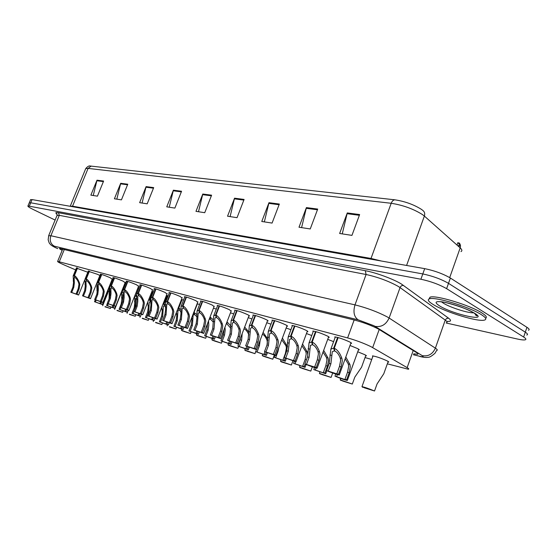 <?xml version="1.0" encoding="UTF-8"?>
<svg xmlns="http://www.w3.org/2000/svg" width="557" height="557" viewBox="0 0 557 557"><rect width="100%" height="100%" fill="white"/><g stroke="black" fill="none" stroke-linecap="round" stroke-linejoin="round"><path stroke-width="0.84" d="M357.74 351.78L364.647 354.621C366.228 355.422 366.743 355.86 366.193 355.93L365.643 355.895M372.793 356.55L372.466 355.888C376.059 356.424 380.925 358.074 387.059 360.839C388.605 361.632 389.092 362.064 388.514 362.134L387.951 362.099M111.198 281.71L111.63 281.974M350.012 345.465L357.378 348.487C359.049 349.336 359.592 349.803 359 349.887L358.436 349.852M313.166 331.721L312.839 331.039C316.202 331.492 320.985 333.121 327.189 335.927C328.992 336.839 329.591 337.34 328.999 337.438L328.428 337.41M292.258 326.089L291.938 325.448C295.106 325.873 299.729 327.453 305.807 330.19C307.631 331.102 308.258 331.61 307.701 331.707L307.144 331.68M272.296 320.721L271.976 320.108C274.97 320.512 279.44 322.043 285.393 324.717C287.245 325.629 287.899 326.144 287.37 326.242L286.834 326.214M253.219 315.589L252.906 315.004C255.733 315.387 260.063 316.877 265.898 319.481C267.764 320.407 268.453 320.916 267.952 321.02L267.423 320.992M234.97 310.681L234.657 310.124C237.331 310.486 241.529 311.941 247.245 314.482C249.139 315.408 249.849 315.916 249.376 316.021L248.861 315.993M217.495 305.981L217.181 305.452C219.723 305.793 223.796 307.206 229.4 309.692L231.085 311.21M200.743 301.483L200.429 300.975C202.845 301.302 206.8 302.681 212.301 305.111L214.055 306.622M184.673 297.166L184.367 296.679C186.658 296.985 190.508 298.329 195.904 300.71L197.721 302.228M169.244 293.017L168.938 292.55C171.124 292.85 174.87 294.159 180.162 296.484L182.042 298.002M154.421 289.034L154.115 288.589C156.204 288.874 159.845 290.155 165.039 292.432L166.982 293.95M140.162 285.212L139.863 284.78C141.854 285.052 145.405 286.305 150.508 288.533L152.5 290.051M126.446 281.529L126.14 281.111C128.047 281.376 131.508 282.594 136.521 284.78L138.561 286.291M113.231 277.978L112.932 277.581C114.756 277.832 118.133 279.029 123.062 281.167L125.144 282.678M100.497 274.559L100.197 274.176C101.952 274.42 105.245 275.59 110.084 277.692L112.208 279.196M88.222 271.266L97.579 274.336L100.065 275.631M76.372 268.091L87.818 272.255M335.084 337.619L334.757 336.901C338.329 337.389 343.286 339.067 349.629 341.942C351.397 342.847 351.968 343.349 351.342 343.439L350.757 343.411M387.331 363.825L408.274 369.221C409.179 369.138 408.803 368.609 407.146 367.634L371.08 346.719C363.916 343.258 356.097 340.32 347.617 337.918L57.643 261.379C57.267 261.699 59.55 262.932 64.494 265.09L75.634 269.894M365.037 357.58L371.749 359.46M123.445 286.925L123.926 287.022M327.711 339.359L333.608 341.65M306.454 333.546L311.753 335.544M286.159 328.003L290.9 329.737M266.775 322.712L270.987 324.216M248.227 317.65L251.952 318.945M230.473 312.811L233.738 313.918M213.456 308.174L216.29 309.114M197.136 303.732L199.566 304.512M181.471 299.478L183.525 300.105M166.418 295.391L168.123 295.885M151.936 291.471L153.314 291.84M137.997 287.711L139.069 287.962M124.921 284.523L124.629 284.14L125.36 284.237M421.545 209.432L423.229 210.755C424.678 212.113 425.054 213.881 424.364 216.067L422.394 214.536C413.294 208.861 402.892 205.115 391.195 203.284C392.044 201.161 393.249 199.998 394.822 199.81C404.855 201.335 413.76 204.544 421.545 209.432M29.187 202.978L30.712 202.783L422.798 273.933C432.65 276.014 441.221 279.154 448.496 283.346L525.3 332.174C527.618 333.685 528.113 334.639 526.776 335.036C528.113 334.639 527.618 333.685 525.3 332.174L448.496 283.346C441.221 279.154 432.65 276.014 422.798 273.933L30.712 202.783L29.187 202.978M93.249 195.514L97.002 180.19L90.868 195.152L97.433 196.161L103.609 181.053L97.002 180.19M116.824 199.148L120.695 183.295L114.408 198.779L121.44 199.859L127.769 184.221L120.695 183.295M142.091 203.047L146.094 186.616L139.64 202.664L147.187 203.827L153.69 187.612L146.094 186.616M169.244 207.225L173.387 190.188L166.759 206.842L174.877 208.095L181.561 191.253L173.387 190.188M342.256 233.891L347.269 212.941L339.638 233.487L351.947 235.381L359.634 214.556L347.269 212.941M301.595 227.625L306.406 207.594L298.998 227.221L310.242 228.955L317.713 209.07L306.406 207.594M264.345 221.881L268.968 202.692L261.769 221.484L272.081 223.078L279.342 204.05L268.968 202.692M230.097 216.603L234.546 198.188L227.541 216.213L237.038 217.676L244.098 199.441L234.546 198.188M198.494 211.737L202.783 194.031L195.973 211.347L204.739 212.697L211.604 195.187L202.783 194.031M460.973 251.611C462.373 250.873 462.115 249.633 460.186 247.879C460.82 245.832 460.437 244.154 459.038 242.845L459.302 243.089M460.437 245.365L458.592 246.459M90.081 166.007L394.822 199.81M30.524 199.796L32.048 199.58L424.685 268.641C434.544 270.681 443.107 273.814 450.376 278.034L526.95 327.321C529.261 328.846 529.742 329.821 528.398 330.238M458.536 245.658C459.664 245.052 459.455 244.036 457.903 242.615L457.032 245.073M413.74 353.799L417.465 354.266C418.391 354.12 418.042 353.542 416.427 352.525L378.154 328.874C371.018 325.288 363.171 322.364 354.614 320.087L59.55 248.401C59.16 248.575 60.038 249.216 62.189 250.323M55.122 220.071L33.19 209.481C29.277 207.559 27.53 206.382 27.947 205.944L420.904 279.231C430.749 281.362 439.32 284.509 446.623 288.665L523.65 337.034C525.975 338.531 526.476 339.464 525.147 339.833C523.761 340.132 521.143 339.854 517.293 338.997L446.227 323.018M338.155 337.577L334.249 348.257C337.431 349.712 339.979 353.103 341.894 358.416L342.297 360.839L341.169 366.931L338.503 374.262L339.269 374.993C336.623 374.471 332.39 373.009 326.569 370.607L329.215 363.373L330.865 349.135L333.713 348.104L337.626 337.424M334.646 350.269L334.402 350.931L332.306 351.683L330.872 363.867L328.226 371.108L337.243 374.005M337.18 374.172L336.811 373.74L339.478 366.429L340.647 360.358L340.202 357.928C338.781 354.308 336.978 352.01 334.799 351.042L334.249 348.257M334.402 350.931L333.713 348.104M326.569 370.607L328.226 371.108M336.811 373.74L338.503 374.262M345.806 357.023L349.914 364.445L350.297 366.784L349.204 372.682L346.628 379.777L347.352 380.452C344.776 379.937 340.654 378.509 334.98 376.17L335.746 374.06M337.361 374.555L336.595 376.664L345.326 379.665L344.978 379.261L347.547 372.18L348.689 366.311L348.264 363.965L345.166 358.778M334.98 376.17L336.595 376.664M344.978 379.261L346.628 379.777M364.382 387.484L362.621 387.268L361.966 386.635C364.619 387.178 368.811 388.633 374.541 390.993L377.068 383.933L383.78 373.761L388.18 361.458M364.271 387.783L374.541 390.993M433.297 304.582C428.396 301.595 427.115 299.673 429.461 298.831C434.794 296.421 469.516 306.9 481.366 314.663C485.871 317.539 486.915 319.342 484.499 320.073C478.247 322.19 445.412 312.15 433.297 304.582M429.043 298.984L430.039 297.187C435.393 294.737 470.115 305.187 481.951 312.971C486.094 315.624 487.305 317.379 485.579 318.242M316.021 331.666L312.171 342.082C315.213 343.488 317.678 346.788 319.579 351.989L319.983 354.349L318.889 360.302L316.265 367.446L317.121 368.198C314.642 367.717 310.569 366.304 304.902 363.965L307.506 356.912L309.031 342.91L311.662 341.942L315.513 331.526M312.588 344.094L312.359 344.706L310.423 345.41L309.079 357.385L306.475 364.445L315.144 367.251M315.088 367.404L314.656 366.952L317.281 359.822L318.416 353.897L317.97 351.523C316.564 347.986 314.816 345.744 312.735 344.811L312.171 342.082M312.359 344.706L311.662 341.942M304.902 363.965L306.475 364.445M314.656 366.952L316.265 367.446M294.918 326.04L291.13 336.205C294.04 337.556 296.428 340.773 298.308 345.855L298.719 348.167L297.661 353.987L295.078 360.957L296.011 361.73L284.23 357.636L286.799 350.75L288.199 336.971L290.643 336.066L294.437 325.901M291.562 338.196L291.346 338.767L289.549 339.429L288.303 351.202L285.734 358.095L294.075 360.811M294.026 360.95L293.539 360.483L296.122 353.528L297.222 347.735L296.77 345.417C295.384 341.956 293.692 339.77 291.701 338.872L291.13 336.205M291.346 338.767L290.643 336.066M284.23 357.636L285.734 358.095M293.539 360.483L295.078 360.957M274.782 320.665L271.05 330.586C273.835 331.895 276.154 335.036 278.013 340.007L278.43 342.27L277.4 347.958L274.859 354.76L275.861 355.547L264.505 351.585L267.026 344.867L268.314 331.311L270.591 330.461L274.316 320.533M271.496 332.571L271.294 333.107L269.623 333.727L268.467 345.298L265.94 352.024L273.974 354.656M273.926 354.788L273.39 354.315L275.931 347.519L276.996 341.859L276.544 339.582C275.179 336.198 273.543 334.075 271.635 333.204L271.05 330.586M271.294 333.107L270.591 330.461M264.505 351.585L265.94 352.024M273.39 354.315L274.859 354.76M255.545 315.534L251.868 325.225C254.535 326.486 256.791 329.556 258.629 334.423L259.047 336.637L258.051 342.2L255.545 348.842L256.624 349.65L245.644 345.813L248.13 339.248L249.313 325.901L251.423 325.1L255.099 315.408M252.321 327.196L250.58 328.282L249.508 339.652L247.016 346.231L254.772 348.786M254.73 348.905L254.145 348.417L256.645 341.782L257.675 336.24L257.23 334.019C255.872 330.705 254.284 328.63 252.46 327.788L251.868 325.225M252.133 327.697L251.423 325.1M245.644 345.813L247.016 346.231M254.145 348.417L255.545 348.842M323.666 350.367L328.115 358.074L328.505 360.365L327.439 366.123L324.912 373.051L325.706 373.747L313.793 369.604L314.545 367.557M316.098 368.003L315.332 370.085L323.735 372.974L323.339 372.563L325.866 365.65L326.973 359.913L326.541 357.615L323.039 352.094M313.793 369.604L315.332 370.085M323.339 372.563L324.912 373.051M305.125 364.062L304.178 366.631L305.048 367.348L293.553 363.345L294.298 361.333M302.555 344.066L307.311 351.996L307.701 354.238M295.802 361.702L295.029 363.798L303.126 366.59L302.674 366.165L305.166 359.418L306.239 353.806L305.807 351.558L301.922 345.779M293.553 363.345L295.029 363.798M302.674 366.165L304.178 366.631M285.268 358.067L284.362 360.497L285.309 361.228L274.211 357.35L274.949 355.373M282.392 338.085L287.607 346.809M278.785 347.735L278.061 351.251L275.618 357.789L283.422 360.49L282.928 360.052L285.386 353.458L286.423 347.972L285.992 345.772L281.745 339.819M274.211 357.35L275.618 357.789M282.928 360.052L284.362 360.497M237.143 310.618L233.522 320.094C236.084 321.319 238.271 324.313 240.095 329.076L240.513 331.248L239.545 336.693L237.073 343.189L238.222 344.003L227.604 340.285L230.055 333.866L231.134 320.735L233.098 319.976L236.718 310.5M233.989 322.05L232.366 323.074L231.371 334.256L228.92 340.689L236.412 343.168M236.37 343.272L235.736 342.778L238.201 336.289L239.204 330.872L238.751 328.693C237.421 325.448 235.876 323.422 234.121 322.607L233.522 320.094M233.815 322.517L233.098 319.976M227.604 340.285L228.92 340.689M235.736 342.778L237.073 343.189M219.528 305.918L215.963 315.185C218.421 316.369 220.551 319.293 222.354 323.965L222.772 326.096L221.832 331.422L219.402 337.772L220.607 338.6L210.33 334.994L212.739 328.714L213.721 315.784L215.559 315.074L219.124 305.807M216.443 317.128L214.918 318.089L213.999 329.09L211.59 335.377L218.831 337.786M218.79 337.883L218.121 337.375L220.551 331.039L221.519 325.727L221.066 323.596C219.75 320.421 218.253 318.437 216.569 317.65L215.963 315.185M216.276 317.567L215.559 315.074M210.33 334.994L211.59 335.377M218.121 337.375L219.402 337.772M202.651 301.421L199.141 310.486C201.502 311.628 203.577 314.489 205.359 319.07L205.777 321.152L204.865 326.367L202.47 332.585L203.73 333.427L193.773 329.918L196.148 323.777L196.865 318.562L197.039 311.05L198.752 310.374L202.268 301.309M199.629 312.407L198.201 313.312L197.359 324.132L194.978 330.287L201.989 332.633M201.954 332.724L201.237 332.209L203.632 326.005L204.579 320.804L204.127 318.715C202.825 315.603 201.369 313.661 199.754 312.902L199.141 310.486M199.469 312.818L198.752 310.374M193.773 329.918L194.978 330.287M201.237 332.209L202.47 332.585M266.281 352.323L265.411 354.628L266.42 355.38L255.691 351.62L256.443 349.629M263.12 332.411L267.82 339.081M267.457 343.474L267.033 340.23C265.752 337.069 264.227 335.056 262.444 334.193M260.168 340.243L259.451 345.646L257.042 352.038L264.582 354.656L264.039 354.203L264.951 351.78M255.691 351.62L257.042 352.038M264.039 354.203L265.411 354.628M248.102 346.816L247.273 349.009L248.338 349.775L237.957 346.127L241.049 336.553M244.669 327.015L248.728 331.937M242.191 333.539L241.62 340.278L239.245 346.531L246.577 348.967M246.542 349.065L245.95 348.605L246.828 346.301M244.196 328.268L244.37 329.006C246.09 329.807 247.593 331.784 248.882 334.924L248.93 334.938M237.957 346.127L239.245 346.531M245.95 348.605L247.273 349.009M230.682 341.532L229.881 343.627L231.009 344.407L220.948 340.863L223.287 334.757L224.025 329.953M226.998 321.883L230.438 325.448M226.553 323.067L226.803 323.972L226.205 323.972M224.937 327.279L225.209 329.939L224.527 335.126L222.187 341.246L229.282 343.62M229.247 343.711L228.621 343.237L229.456 341.044M226.741 322.573L227.096 324.056L230.8 328.282M220.948 340.863L222.187 341.246M228.621 343.237L229.881 343.627M186.47 297.097L183.009 305.974C185.279 307.088 187.298 309.887 189.06 314.371L189.477 316.418L188.593 321.528L186.233 327.607L187.542 328.463L177.885 325.051L180.231 319.036L180.934 313.932L181.032 306.503L182.633 305.87L186.101 296.992M183.504 307.875L182.167 308.731L181.387 319.384L179.048 325.406L185.836 327.69M185.808 327.774L185.056 327.244L187.41 321.173L188.329 316.084L187.876 314.03C186.595 310.98 185.182 309.086 183.622 308.348L183.009 305.974M183.35 308.272L182.633 305.87M177.885 325.051L179.048 325.406M185.056 327.244L186.233 327.607M170.936 292.954L167.525 301.643C169.711 302.723 171.674 305.459 173.422 309.866L173.84 311.871L172.976 316.877L170.651 322.837L172.016 323.701L162.637 320.379L164.949 314.489L165.631 309.483L165.666 302.145L167.17 301.546L170.581 292.857M168.026 303.53L166.773 304.338L166.063 314.823L163.751 320.721L170.338 322.942M170.303 323.018L169.516 322.489L171.841 316.543L172.733 311.551L172.287 309.539C171.02 306.545 169.641 304.693 168.144 303.976L167.525 301.643M167.88 303.899L167.17 301.546M162.637 320.379L163.751 320.721M169.516 322.489L170.651 322.837M156.016 288.972L152.653 297.487C154.762 298.531 156.677 301.219 158.397 305.535L158.822 307.506L157.979 312.414L155.681 318.249L157.095 319.119L147.981 315.889L150.258 310.117L150.926 305.208L150.898 297.96L152.305 297.389L155.668 288.874M153.161 299.353L151.984 300.119L151.33 310.437L149.053 316.216L155.445 318.381M155.417 318.458L154.595 317.915L156.886 312.087L157.756 307.192L157.311 305.222C156.057 302.284 154.714 300.467 153.272 299.777L152.653 297.487M153.022 299.701L152.305 297.389M147.981 315.889L149.053 316.216M154.595 317.915L155.681 318.249M141.666 285.142L138.352 293.49C140.385 294.507 142.251 297.132 143.957 301.372L144.374 303.307L143.56 308.125L141.297 313.842L142.745 314.719L133.889 311.572L136.131 305.911L136.792 301.1L136.702 293.936L138.025 293.4L141.339 285.052M138.867 295.335L137.76 296.059L137.795 301.393L137.161 306.218L134.919 311.885L141.13 314.002M141.102 314.064L140.253 313.521L142.508 307.812L143.358 303.008L142.912 301.072C141.68 298.19 140.364 296.408 138.978 295.739L138.352 293.49M138.735 295.67L138.025 293.4M133.889 311.572L134.919 311.885M140.253 313.521L141.297 313.842M127.866 281.459L124.594 289.647C126.557 290.629 128.382 293.205 130.066 297.368L130.484 299.269L129.684 303.997L127.456 309.601L128.946 310.486L120.326 307.415L122.54 301.866L123.181 297.146L123.034 290.065L124.281 289.556L127.546 281.369M125.116 291.471L124.072 292.153L124.148 297.424L123.529 302.166L121.315 307.722L127.358 309.783M127.33 309.845L126.453 309.295L128.674 303.697L129.502 298.984L129.057 297.076C127.845 294.249 126.564 292.509 125.221 291.854L124.594 289.647M124.991 291.784L124.281 289.556M120.326 307.415L121.315 307.722M126.453 309.295L127.456 309.601M213.979 336.456L213.206 338.468L214.389 339.255L204.635 335.808L206.932 329.828L207.517 323.596M210.059 317.01L213.011 319.607M210.407 318.813L209.049 319.627M208.541 320.95L208.798 325.107L208.13 330.19L205.818 336.177L212.69 338.482M212.663 338.572L211.994 338.092L212.795 335.996M210.247 319.231L209.801 317.671M209.996 317.163L210.532 319.307L213.338 322.057M204.635 335.808L205.818 336.177M211.994 338.092L213.206 338.468M197.944 331.575L197.199 333.511L198.424 334.304L188.962 330.955L191.232 325.1L191.914 320.136L191.615 317.963M196.349 314.225L194.038 312.449L197.387 303.809M194.504 314.28L193.154 315.144L192.374 325.448L190.104 331.311L196.767 333.559M196.732 333.636L196.029 333.149L196.809 331.143M194.351 314.67L193.725 312.533M194.038 312.449L194.623 314.747L196.572 316.355M188.962 330.955L190.104 331.311M196.029 333.149L197.199 333.511M182.536 326.882L181.812 328.748L183.093 329.556L173.895 326.291L176.137 320.553L176.806 315.68L176.353 312.581M180.384 309.212L178.748 308.105L182.055 299.638M179.222 309.922L177.955 310.736L177.237 320.888L174.995 326.632L181.457 328.825M181.429 328.895L180.698 328.4L181.443 326.472M179.082 310.291L178.393 308.007L181.7 299.541M178.748 308.105L179.34 310.367L180.531 311.175M173.895 326.291L174.995 326.632M180.698 328.4L181.812 328.748M167.727 322.371L167.023 324.167L168.346 324.982L159.406 321.807L161.614 316.181L162.268 311.398L161.718 307.346M165.06 304.519L164.043 303.934L167.309 295.635M164.531 305.73L163.333 306.503L162.672 316.501L160.465 322.134L166.738 324.271M166.717 324.341L165.944 323.833L166.668 321.981M164.392 306.085L163.709 303.837L166.968 295.537M164.043 303.934L164.642 306.155L165.171 306.434M163.097 303.837L163.709 303.837M159.406 321.807L160.465 322.134M165.944 323.833L167.023 324.167M153.474 318.026L152.792 319.76L154.157 320.588L145.454 317.49L147.633 311.969L148.273 307.276L147.709 302.166M150.327 300.119L149.896 299.917L153.112 291.777M150.383 301.699L149.262 302.43L148.656 312.275L146.477 317.803L152.576 319.885M152.548 319.948L151.755 319.44L152.458 317.65M150.258 302.033L149.568 299.826L152.785 291.687M149.896 299.917L150.397 301.741M148.559 300.021L149.568 299.826M145.454 317.49L146.477 317.803M151.755 319.44L152.792 319.76M114.575 277.915L111.351 285.943C113.245 286.904 115.027 289.424 116.692 293.511L117.109 295.377L116.329 300.021L114.136 305.521L115.661 306.413L107.264 303.412L109.45 297.974L110.077 293.337L109.875 286.34L111.045 285.859L114.269 277.832M111.873 287.746L110.892 288.401L111.003 293.609L110.404 298.26L108.218 303.704L114.094 305.723M114.074 305.779L113.162 305.222L115.362 299.729L116.162 295.106L115.724 293.233C114.519 290.455 113.273 288.749 111.978 288.115L111.351 285.943M111.755 288.046L111.045 285.859M107.264 303.412L108.218 303.704M113.162 305.222L114.136 305.521M101.771 274.497L98.589 282.371C100.42 283.311 102.161 285.783 103.811 289.8L104.229 291.638L103.463 296.192L101.297 301.588L102.857 302.486L94.676 299.555L96.827 294.214L97.447 289.661L97.197 282.747L98.297 282.295L101.471 274.413M99.118 284.161L98.192 284.78L98.338 289.925L97.754 294.493L95.595 299.84L101.318 301.81M101.297 301.859L100.364 301.302L102.53 295.913L103.317 291.367L102.871 289.529C101.687 286.799 100.469 285.128 99.216 284.509L98.589 282.371M99 284.446L98.297 282.295M94.676 299.555L95.595 299.84M100.364 301.302L101.297 301.588M89.419 271.203L86.286 278.939C88.062 279.844 89.761 282.274 91.39 286.221L91.808 288.025L91.063 292.502L88.925 297.793L90.513 298.698L82.54 295.837L84.657 290.594L85.263 286.124L84.963 279.287L86.001 278.855L89.141 271.127M86.815 280.7L85.945 281.292L86.126 286.375L85.548 290.858L83.425 296.108L88.995 298.037M88.974 298.086L88.02 297.522L90.157 292.23L90.923 287.767L90.485 285.964C89.315 283.276 88.124 281.64 86.913 281.034L86.286 278.939M86.704 280.972L86.001 278.855M82.54 295.837L83.425 296.108M88.02 297.522L88.925 297.793M77.514 268.028L74.422 275.618C76.135 276.502 77.799 278.89 79.407 282.768L79.818 284.543L79.094 288.937L76.984 294.138L78.607 295.043L70.823 292.251L72.918 287.099L73.51 282.705L73.169 275.952L74.144 275.541L77.235 267.945M74.951 277.365L74.123 277.922L74.339 282.949L73.775 287.356L71.679 292.509L77.11 294.395M77.096 294.437L76.114 293.873L78.224 288.679L78.976 284.293L78.537 282.517C77.381 279.879 76.218 278.27 75.049 277.678L74.422 275.618M74.847 277.623L74.144 275.541M70.823 292.251L71.679 292.509M76.114 293.873L76.984 294.138M139.751 313.835L139.083 315.513L140.489 316.348L132.023 313.326L134.167 307.917L134.794 303.307L134.69 296.477L135.957 295.962L136.228 295.287M136.305 298.113L135.706 298.503L135.149 308.209L132.998 313.633L138.937 315.666M138.916 315.722L138.087 315.206L138.77 313.48M136.159 296.603L135.957 295.962M132.023 313.326L132.998 313.633M138.087 315.206L139.083 315.513M126.53 309.796L125.882 311.426L127.316 312.268L119.066 309.316L121.189 304.004L121.802 299.478L121.642 292.724L122.526 292.209M122.749 294.59L122.763 301.253M120.806 307.617L120.013 309.608L125.771 311.648L124.914 311.126L125.583 309.462M119.066 309.316L120.013 309.608M124.914 311.126L125.882 311.426M109.081 298.886L109.395 288.777M113.781 305.89L113.148 307.485L114.617 308.327L106.575 305.452L107.369 303.461M109.806 291.624L110.077 295.349M108.253 303.823L107.487 305.73L113.092 307.722L112.215 307.199L112.862 305.577M106.575 305.452L107.487 305.73M112.215 307.199L113.148 307.485M97.21 293.045L96.793 285.832M101.478 302.124L100.859 303.683L102.356 304.533L94.509 301.713L95.282 299.805M96.131 300.153L95.393 301.991L100.859 303.934L99.961 303.405L100.594 301.831M94.509 301.713L95.393 301.991M99.961 303.405L100.859 303.683M342.618 380.689L340.926 380.494L340.202 379.846L352.309 384.052L354.802 377.159L361.556 367.216L365.858 355.289M342.506 380.988L352.309 384.052M332.689 373.009L331.081 377.423L319.405 373.35L320.205 374.026L321.828 374.193M321.716 374.499L331.081 377.423M312.359 366.833L310.792 371.087L299.52 367.147L300.39 367.836L301.943 367.982M301.831 368.288L310.792 371.087M291.381 365.023L280.484 361.208L281.417 361.911L291.381 365.023L292.912 360.901M274.295 355.192L272.791 359.216L262.25 355.512L263.245 356.236L264.679 356.348M264.568 356.647L272.791 359.216M255.733 351.634L254.967 353.653L244.76 350.061L245.811 350.792L247.197 350.896M247.085 351.188L254.967 353.653M238.598 346.398L237.874 348.313L227.98 344.818L229.08 345.57L230.417 345.653M230.306 345.946L237.874 348.313M222.152 341.364L221.456 343.189L211.855 339.791L213.011 340.55L214.292 340.626M214.18 340.912L221.456 343.189M206.355 336.519L205.679 338.259L196.356 334.952L197.561 335.725L198.8 335.787M198.689 336.073L205.679 338.259M191.155 331.854L190.508 333.525L181.45 330.301L182.696 331.081L183.887 331.137M183.782 331.422L190.508 333.525M176.534 327.356L175.908 328.964L169.537 326.66M169.425 326.938L175.908 328.964M162.449 323.025L161.843 324.571L155.702 322.35M155.598 322.621L161.843 324.571M148.872 318.848L148.287 320.338L142.369 318.193M142.265 318.458L148.287 320.338M135.783 314.816L135.219 316.251L129.509 314.176M129.405 314.44L135.219 316.251M123.153 310.924L122.603 312.317L117.088 310.305M116.991 310.562L122.603 312.317M110.954 307.165L110.418 308.508L105.099 306.566M104.995 306.816L110.418 308.508M379.213 329.466L372.682 347.582M354.155 319.976L347.617 337.918M413.21 350.527L407.146 367.634M64.347 249.376L59.314 261.658M72.313 206.661L72.542 206.187L371.039 258.462L381.308 261.01M70.126 206.278L72.542 206.187L88.097 168.395L85.743 168.59L85.534 169.098M449.694 277.616L460.186 247.879L424.364 216.067L406.589 265.459M91.195 166.063L88.097 168.395L391.195 203.284L370.746 259.158M32.048 199.58L29.368 205.993M424.685 268.641L420.904 279.231M450.376 278.034L446.623 288.665M526.95 327.321L523.65 337.034M202.588 194.658L211.361 195.813M234.344 198.835L243.848 200.088M268.759 203.368L279.085 204.725M306.19 208.297L317.448 209.78M347.046 213.679L359.362 215.301M173.192 190.786L181.317 191.859M145.913 187.194L153.46 188.189M120.514 183.852L127.546 184.778M96.827 180.733L103.386 181.596M413.44 354.649L418.822 356.069C423.048 357.121 424.176 356.974 422.206 355.624L373.977 325.734L358.102 319.809L54.252 246.152C52.212 245.748 52.999 246.396 56.612 248.116L57.775 248.631M48.626 235.792L50.875 235.729L354.997 304.874C366.659 307.819 377.319 311.781 386.99 316.766L389.113 318.033L400.058 287.593L397.977 286.242C388.445 281.027 377.813 277.108 366.088 274.497L59.3 215.336L56.981 215.58M57.162 214.285C55.052 212.711 55.491 212.182 58.464 212.704L365.329 270.702L366.088 274.497L354.997 304.874C352.985 311.857 354.015 316.836 358.102 319.809M57.462 248.526L56.348 248.032C52.831 246.424 50.729 245.066 50.046 243.952C49.482 243.708 48.849 242.302 48.16 239.726L48.738 235.507L57.12 215.232L56.563 213.463L57.127 214.173M365.329 270.702C375.78 272.596 393.305 279.036 401.263 283.924L448.559 318.179C451.713 320.602 451.093 321.674 446.721 321.403M375.056 326.346C381.371 327.384 386.057 324.613 389.113 318.033L435.379 348.16L445.245 320.094L400.058 287.593C400.817 285.964 401.994 285.254 403.602 285.463M422.206 355.624C428.208 356.696 432.601 354.21 435.379 348.16C437.412 349.504 437.809 350.29 436.57 350.52L435.038 353.201C431.738 356.097 429.44 357.462 428.138 357.288C426.161 357.678 423.32 357.378 419.616 356.389L419.818 356.445M446.289 322.83C447.57 322.454 447.222 321.542 445.245 320.094L446.582 318.479L448.559 318.179M54.252 246.152C50.534 243.903 49.406 240.429 50.875 235.729L59.3 215.336L58.464 212.704M418.822 356.069L413.405 354.753M339.478 366.429L341.169 366.931M340.202 357.928L341.894 358.416M329.89 354.962L331.547 355.436M329.215 363.373L330.872 363.867M347.547 372.18L349.204 372.682M348.264 363.965L349.914 364.445M476.876 314.879L475.379 314.99M473.638 312.811C468.138 313.208 450.223 307.492 443.483 303.231L441.576 301.908M439.543 305.89C433.548 301.88 435.4 300.71 445.113 302.381C456.601 305.055 466.432 308.675 474.606 313.243C489.645 322.378 453.085 314.461 439.543 305.89M317.281 359.822L318.889 360.302M317.97 351.523L319.579 351.989M308.139 348.689L309.72 349.142M307.506 356.912L309.079 357.385M296.122 353.528L297.661 353.987M296.77 345.417L298.308 345.855M287.398 342.715L288.902 343.147M286.799 350.75L288.303 351.202M275.931 347.519L277.4 347.958M276.544 339.582L278.013 340.007M267.597 337.006L269.031 337.417M267.026 344.867L268.467 345.298M256.645 341.782L258.051 342.2M257.23 334.019L258.629 334.423M248.673 331.547L250.044 331.944M248.13 339.248L249.508 339.652M325.866 365.65L327.439 366.123M326.541 357.615L328.115 358.074M305.166 359.418L306.441 359.801M305.807 351.558L307.311 351.996M285.386 353.458L285.748 353.57M285.992 345.772L287.426 346.189M277.532 351.091L278.061 351.251M238.201 336.289L239.545 336.693M238.751 328.693L240.095 329.076M230.563 326.332L231.879 326.708M230.055 333.866L231.371 334.256M220.551 331.039L221.832 331.422M221.066 323.596L222.354 323.965M213.227 321.333L214.487 321.695M212.739 328.714L213.999 329.09M203.632 326.005L204.865 326.367M204.127 318.715L205.359 319.07M196.607 316.543L197.812 316.891M196.148 323.777L197.359 324.132M267.033 340.23L267.84 340.466M258.26 345.291L259.451 345.646M240.325 339.888L241.62 340.278M223.287 334.757L224.527 335.126M187.41 321.173L188.593 321.528M187.876 314.03L189.06 314.371M180.663 311.948L181.826 312.282M180.231 319.036L181.387 319.384M171.841 316.543L172.976 316.877M172.287 309.539L173.422 309.866M165.359 307.541L166.473 307.861M164.949 314.489L166.063 314.823M156.886 312.087L157.979 312.414M157.311 305.222L158.397 305.535M150.648 303.3L151.72 303.607M150.258 310.117L151.33 310.437M142.508 307.812L143.56 308.125M142.912 301.072L143.957 301.372M136.507 299.227L137.537 299.52M136.131 305.911L137.161 306.218M128.674 303.697L129.684 303.997M129.057 297.076L130.066 297.368M122.895 295.301L123.884 295.586M122.54 301.866L123.529 302.166M207.782 322.921L208.583 323.151M206.932 329.828L208.13 330.19M191.664 318.207L192.806 318.541M191.232 325.1L192.374 325.448M176.548 313.793L177.648 314.113M176.137 320.553L177.237 320.888M162.003 309.546L163.062 309.852M161.614 316.181L162.672 316.501M148.009 305.452L149.025 305.751M147.633 311.969L148.656 312.275M115.362 299.729L116.329 300.021M115.724 293.233L116.692 293.511M109.785 291.52L110.739 291.798M109.45 297.974L110.404 298.26M102.53 295.913L103.463 296.192M102.871 289.529L103.811 289.8M97.148 287.878L98.067 288.15M96.827 294.214L97.754 294.493M90.157 292.23L91.063 292.502M90.485 285.964L91.39 286.221M84.963 284.369L85.855 284.627M84.657 290.594L85.548 290.858M78.224 288.679L79.094 288.937M78.537 282.517L79.407 282.768M73.211 280.979L74.067 281.229M72.918 287.099L73.775 287.356M134.522 301.518L135.504 301.803M134.167 307.917L135.149 308.209M121.523 297.717L122.47 297.995M121.189 304.004L121.635 304.136M108.984 294.054L109.896 294.319M96.883 290.517L97.489 290.698M351.342 343.439L351.474 343.077M62.732 248.986L57.643 261.379M70.21 206.292L85.743 168.59C87.567 166.466 89.078 165.603 90.29 166.007M30.621 199.559L27.947 205.944M417.736 353.507L417.465 354.266M339.352 374.764L351.007 342.715M330.865 349.135L335.342 336.929M347.429 380.243L358.673 349.204M361.966 386.635L373.023 355.916M429.461 298.831L430.039 297.187M440.211 301.622L440.371 301.783C441.269 300.864 466.696 307.756 474.132 313.09C476.848 315.255 477.6 316.118 476.388 315.68L474.745 313.326M317.198 367.989L328.672 336.748M309.031 342.91L313.41 331.067M296.08 361.535L307.373 331.06M288.199 336.971L292.488 325.476M275.931 355.373L287.05 325.622M268.314 331.311L272.519 320.136M256.68 349.49L267.632 320.428M249.313 325.901L253.435 315.032M325.782 373.552L326.82 370.711M305.118 367.167L306.113 364.473M285.372 361.068L286.326 358.499M238.278 343.857L249.063 315.464M231.134 320.735L235.172 310.152M220.656 338.468L231.28 310.702M213.721 315.784L217.69 305.48M203.778 333.302L214.243 306.141M197.039 311.05L200.931 301.003M266.483 355.227L267.402 352.769M248.394 349.636L249.285 347.276M231.058 344.275L231.928 342.005M187.591 328.352L197.902 301.769M181.032 306.503L184.854 296.707M172.057 323.596L182.216 297.57M165.666 302.145L169.419 292.585M157.13 319.022L167.149 293.532M150.898 297.96L154.588 288.617M142.78 314.628L152.653 289.647M136.702 293.936L140.322 284.808M128.98 310.402L138.714 285.915M123.034 290.065L126.599 281.146M214.431 339.136L215.274 336.943M198.473 334.2L199.288 332.076M183.135 329.452L183.935 327.391M168.381 324.891L169.168 322.886M154.192 320.498L154.957 318.541M115.689 306.336L125.29 282.315M109.875 286.34L113.377 277.616M102.885 302.416L112.354 278.848M97.197 282.747L100.643 274.211M90.54 298.629L99.877 275.499M84.963 279.287L88.354 270.932M78.628 294.98L84.622 280.22M73.169 275.952L76.504 267.764M140.517 316.272L141.276 314.35M134.69 296.477L138.164 287.739M127.344 312.192L128.096 310.298M114.645 308.265L115.396 306.378M109.061 289.111L109.395 288.275M102.384 304.47L111.463 281.863M340.202 379.846L340.717 378.426M319.405 373.35L319.906 371.992M299.52 367.147L300 365.845M280.484 361.208L280.951 359.954M262.25 355.512L262.702 354.308M244.76 350.061L245.205 348.891M227.98 344.818L228.412 343.69M211.855 339.791L212.28 338.691M196.356 334.952L196.774 333.887M181.45 330.301L181.854 329.257M167.093 325.824L167.497 324.801M153.266 321.507L153.662 320.498M139.932 317.351L140.336 316.334M127.073 313.34L128.263 310.346M114.658 309.462L123.647 286.959M102.669 305.723L108.615 290.914"/></g></svg>
